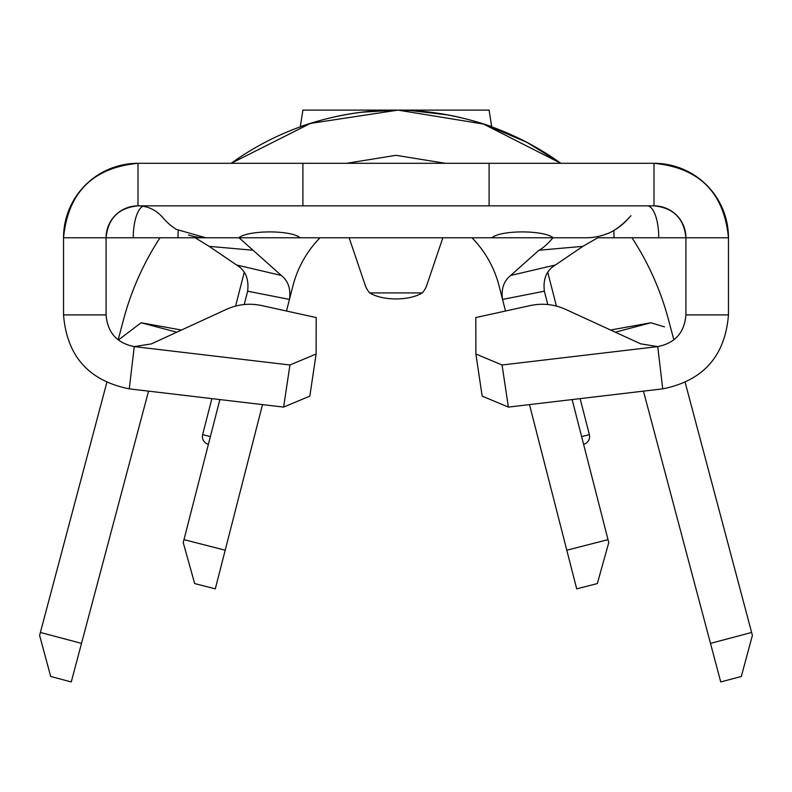 <?xml version="1.0" encoding="UTF-8"?>
<svg xmlns="http://www.w3.org/2000/svg" width="792" height="792" viewBox="0 0 792 792"><rect width="100%" height="100%" fill="white"/><g stroke="black" fill="none" stroke-linecap="round" stroke-linejoin="round"><path stroke-width="1.19" d="M138.036 163.3A74.468 74.468 0 0 0 138.006 163.3L138.006 205.861C118.642 207.771 107.999 218.404 106.088 237.768L205.831 237.768L176.19 229.353M239.075 237.768L253.054 250.242L209.128 246.342L195.188 237.768L194.189 237.768M589.347 434.6A7.979 7.979 0 0 1 583.595 444.312L581.615 436.59L589.347 434.6L580.12 398.623M208.405 444.312A7.979 7.979 0 0 1 202.653 434.6L210.385 436.59M547.054 273.537L548.014 273.299L556.41 306.078M369.706 292.911C376.22 296.792 384.981 298.812 396 298.95C407.019 298.812 415.78 296.792 422.294 292.911L369.706 292.911A31.918 25.225 180 0 1 365.171 285.13L349.143 237.768M553.182 237.768C543.777 229.977 500.742 229.947 491.891 237.768L586.169 237.768A55.856 55.856 0 0 0 607.038 233.729M189.516 163.3A74.468 26.938 -90 0 0 189.506 163.3L144.797 163.3A74.468 26.938 -90 0 0 144.787 163.3A74.468 26.938 -90 0 0 144.797 163.3L138.006 163.3A74.468 74.468 0 0 0 63.538 237.768L106.088 237.768A31.918 31.918 0 0 1 138.006 205.861L489.09 205.861L489.09 163.3L302.91 163.3L302.91 205.861M262.508 404.603L215.295 588.852L194.684 583.575L183.219 542.589L219.869 399.564M244.223 304.534L247.639 291.199C249.084 278.873 245.391 270.141 236.57 264.983L281.279 275.428C288.199 280.873 290.931 288.872 289.456 299.425L286.486 311.018M292.941 285.843A106.385 106.385 0 0 1 320.027 237.768A106.385 106.385 0 0 0 292.941 285.843L289.456 299.425L247.639 291.199M471.973 237.768A106.385 106.385 0 0 1 499.059 285.843A106.385 106.385 0 0 0 471.973 237.768M654.103 163.3L653.964 163.3A74.468 74.468 0 0 1 653.994 163.3L653.994 205.861L489.09 205.861M602.484 163.3A74.468 26.938 -90 0 1 602.494 163.3L647.203 163.3A74.468 26.938 -90 0 1 647.212 163.3A74.468 26.938 -90 0 1 647.203 163.3L653.994 163.3A74.468 74.468 0 0 1 728.462 237.768C724.046 192.545 699.227 167.716 653.994 163.3L489.09 163.3M189.506 163.3A74.468 26.938 -90 0 0 189.496 163.3L270.547 163.3M442.857 237.768L426.829 285.13A31.918 25.225 0 0 1 422.294 292.911M300.109 237.768C291.347 229.977 248.312 229.947 238.818 237.768L491.891 237.768M267.943 163.3L346.114 163.3M685.912 237.768A31.918 31.918 0 0 0 653.994 205.861C673.358 207.771 684.001 218.404 685.912 237.768L728.462 237.768L728.462 314.909C725.135 356.073 703.227 380.734 662.726 388.862L657.736 346.599L502.069 364.993L475.883 354.014L475.794 317.562L530.274 305.573C542.48 302.99 554.261 304.257 565.627 309.375L640.678 343.837L657.736 346.599C675.101 343.114 684.486 332.551 685.912 314.909L685.912 237.768L614.038 237.768A31.918 11.543 90 0 0 613.741 230.492A55.856 55.826 90 0 0 627.611 219.344L628.838 217.988M129.274 388.862L283.625 407.098L289.931 364.993L134.264 346.599L129.274 388.862C88.773 380.734 66.865 356.073 63.538 314.909L63.538 237.768C67.954 192.545 92.773 167.716 138.006 163.3L302.91 163.3M630.976 215.681C622.403 225.076 614.434 231.115 607.078 233.818M144.797 205.861L138.006 205.861A31.918 31.918 0 0 1 162.132 216.879M162.212 216.81A55.856 55.856 0 0 0 176.23 229.284M188.407 234.986A55.856 55.856 0 0 0 205.831 237.768L238.818 237.768M63.538 314.909L106.088 314.909C107.514 332.551 116.899 343.114 134.264 346.599L151.351 343.896L226.373 309.375C237.719 304.257 249.5 302.99 261.726 305.573L316.206 317.562L316.117 354.014L289.931 364.993M314.939 317.285L290.238 311.85M106.088 314.909L106.088 237.768M502.069 364.993L508.375 407.098L662.726 388.862M508.375 407.098L482.17 396.119L475.883 354.014M685.912 314.909L728.462 314.909M316.117 354.014L309.83 396.119L283.625 407.098M597.812 237.768L582.872 246.342L538.946 250.242L510.721 275.428L555.43 264.983L582.872 246.342M614.038 237.768L597.712 237.768M209.128 246.342L236.57 264.983M253.054 250.242L281.279 275.428M555.43 264.983C546.609 270.131 542.916 278.873 544.361 291.199L547.777 304.534M538.946 250.242C543.173 248.054 547.836 243.896 552.925 237.768M499.059 285.843L502.544 299.425C501.049 288.922 503.781 280.922 510.721 275.428M566.795 550.202L608.018 539.649L608.781 542.589L597.317 583.575L576.705 588.852L529.492 404.603M505.514 311.018L502.544 299.425L544.361 291.199M572.131 399.564L608.018 539.649M183.982 539.649L225.205 550.202M181.487 330.036L141.085 322.77L176.764 332.204M615.265 332.195L650.915 322.77L610.533 330.026M650.915 322.77L664.438 326.868M631.976 237.768A281.932 281.932 0 0 1 668.468 319.612L673.853 339.877M485.239 124.601L526.838 142.303L560.815 163.3A281.932 281.932 0 0 0 231.185 163.3M160.024 237.768A281.932 281.932 0 0 0 123.532 319.612L118.147 339.877M118.345 340.025L141.085 322.77M643.451 391.139L710.493 643.391L751.618 632.452L685.179 382.477M506.167 132.521L495.366 128.205M493.693 127.571L489.892 126.195M300.455 126.789L300.158 126.68C364.053 104.613 427.947 104.613 491.842 126.68M81.507 643.391L71.26 681.942L50.698 676.477L39.6 635.392L40.382 632.452L81.507 643.391L148.55 391.139M106.821 382.477L40.382 632.452M751.618 632.452L752.4 635.392L741.302 676.477L720.74 681.942L710.493 643.391M300.257 126.859L302.91 110.108L489.09 110.108L491.743 126.859M560.776 163.3L483.536 124.057L398.01 110.118L310.385 123.433L231.224 163.3M534.61 146.54L554.568 158.935M474.358 121.216L484.229 124.265M491.901 126.918L498.643 129.452M506.494 132.66L521.087 139.372M351.064 113.711L361.697 112.207L397.099 110.108M408.88 110.405L398.01 110.118L409.959 110.454L448.133 114.969L456.608 116.701L447.203 114.791M361.845 112.187L363.251 112.019M371.517 111.177L377.14 110.741M386.278 110.276L392.624 110.128M396.99 110.108L397.643 110.108M416.83 110.88L434.58 112.761M441.589 113.82L444.53 114.315M177.962 237.768A31.918 11.543 90 0 1 178.259 230.561M602.494 163.3A74.468 26.938 -90 0 1 602.504 163.3L521.007 163.3M658.746 237.768A31.918 11.543 90 0 0 649.004 206.247M133.254 237.768A31.918 11.543 90 0 1 142.996 206.247M244.213 272.418L243.985 273.299L244.213 272.418L243.985 273.299L244.946 273.537M401.168 163.3L395.693 163.3M548.014 273.299L547.787 272.418M445.401 163.3L396 155.321L346.599 163.3L396 155.321L445.401 163.3L396 155.321L346.599 163.3M243.985 273.299L235.59 306.078M211.88 398.623L202.653 434.6"/></g></svg>
